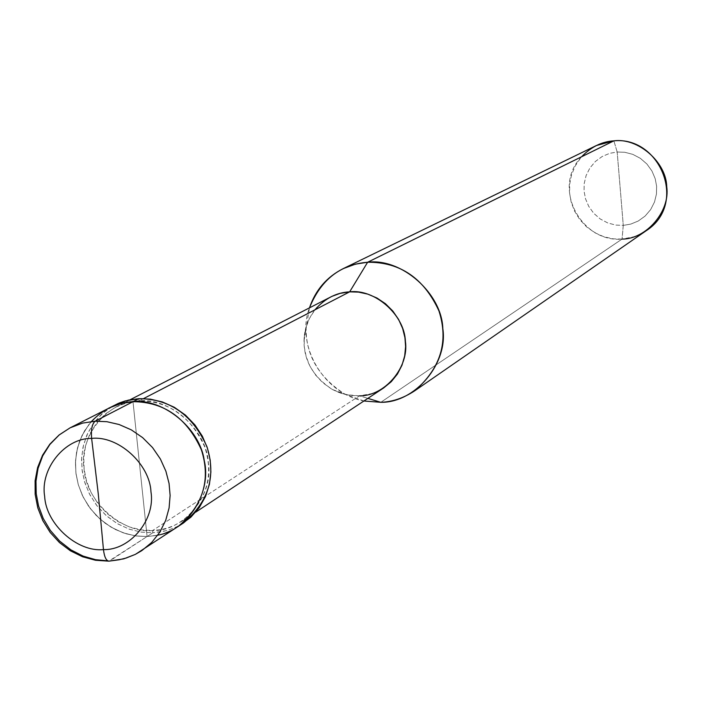 <?xml version="1.0" encoding="UTF-8"?>
<svg xmlns="http://www.w3.org/2000/svg" width="702" height="702" viewBox="0 0 702 702"><rect width="100%" height="100%" fill="white"/><g stroke="black" fill="none" stroke-linecap="round" stroke-linejoin="round"><path stroke-width="0.53" stroke-dasharray="3.51 2.63" d="M141.83 550.614L135.258 554.413L126.097 558.064L119.138 559.775L109.977 560.775L147.095 536.521L155.967 535.538L162.715 533.871L171.586 530.317L177.966 526.64L171.586 530.317L162.715 533.871L155.967 535.538L147.095 536.521L136.802 536.074L126.053 533.774L115.312 529.483L105.089 523.201L95.911 515.128L88.206 505.642L82.283 495.252L78.238 484.485L76.009 473.85L75.421 463.267L76.527 452.272L79.545 441.286L84.547 430.844L91.409 421.498L84.547 430.844L79.545 441.286L76.527 452.272L75.421 463.267L76.009 473.85L78.238 484.485L82.283 495.252L88.206 505.642L95.911 515.128L105.089 523.201L115.312 529.483L126.053 533.774L136.802 536.074L147.095 536.521L133.003 401.684L147.095 536.521L108.74 561.152M147.095 536.521L157.818 535.161L147.095 536.521L135.328 535.872L123.061 532.792L110.977 527.105L99.859 518.936L90.409 508.696L83.161 497.06L78.334 484.836L75.877 472.744L75.526 460.609L77.448 448.034L81.906 435.74L88.873 424.534L98.017 415.154L108.722 408.134L98.017 415.154L88.873 424.534L81.906 435.74L77.448 448.034L75.526 460.609L75.877 472.744L78.334 484.836L83.161 497.06L90.409 508.696L99.859 518.936L110.977 527.105L123.061 532.792L135.328 535.872L147.095 536.521L133.003 401.684L147.095 536.521L152.843 532.765L147.095 536.521M107.687 560.819L97.824 560.073L85.161 556.861L72.675 550.956L61.171 542.471L51.395 531.862L43.893 519.813L38.891 507.151L36.32 494.638L35.925 482.081L37.89 469.076L42.462 456.361L49.631 444.77L59.047 435.082L70.095 427.834M646.182 230.73L641.207 233.748L634.257 236.706L622.051 239.084L623.279 225.386L615.663 225.061L607.783 222.973L600.245 218.98L593.708 213.276L588.715 206.327L585.503 198.745L584.064 191.172L584.213 183.494L586.109 175.553L589.891 167.989L595.41 161.451L602.211 156.476L609.678 153.343L617.181 152.001L623.279 225.386L630.773 224.096L638.258 221.016L645.094 216.084L650.666 209.573L654.51 202L656.449 194.033L656.624 186.311L655.194 178.685L651.974 171.051L646.937 164.049L640.347 158.327L632.756 154.343L624.824 152.281L617.181 152.001L613.873 140.848L617.181 152.001L609.678 153.343L602.211 156.476L595.41 161.451L589.891 167.989L586.109 175.553L584.213 183.494L584.064 191.172L585.503 198.745L588.715 206.327L593.708 213.276L600.245 218.98L607.783 222.973L615.663 225.061L623.279 225.386L617.181 152.001L624.824 152.281L632.756 154.343L640.347 158.327L646.937 164.049L651.974 171.051L655.194 178.685L656.624 186.311L656.449 194.033L654.51 202L650.666 209.573L645.094 216.084L638.258 221.016L630.773 224.096L623.279 225.386L622.051 239.084L380.8 402.307L622.051 239.084L613.162 238.82L603.931 236.767L594.892 232.774L586.635 226.913L579.72 219.489L574.508 211.021L571.165 202.088L569.612 193.243L569.673 184.275L571.489 174.974L575.245 165.883L580.87 157.599L588.092 150.684L596.402 145.525M183.555 522.929L177.211 526.588L168.383 530.124L161.671 531.783L152.843 532.765L166.857 530.572L174.877 527.685L180.712 524.701M383.643 387.952L376.939 391.646L371.709 393.638L359.521 395.831L152.606 530.545L161.109 529.598L167.576 528.001L173.982 525.596L182.195 521.095C206.467 500.754 214.022 476.149 204.87 447.262C190.944 416.54 169.024 401.088 139.093 400.912L138.864 398.666L139.093 400.912C169.902 397.165 207.151 430.51 208.389 463.109C213.715 495.533 183.696 531.502 152.606 530.545L152.843 532.765L141.137 532.116L128.931 529.062L116.909 523.42L105.844 515.286L96.446 505.107L89.242 493.541L84.451 481.379L82.002 469.357L81.651 457.283L83.573 444.778L88.013 432.555L94.945 421.402L104.045 412.065L114.698 405.08M139.093 400.912L143.55 398.604L139.093 400.912L127.334 402.711L115.637 407.169L105.353 413.934L96.578 422.964L89.891 433.748L85.618 445.568L83.775 457.651L84.126 469.305L86.504 480.931L91.146 492.672L98.113 503.843L107.204 513.68L117.901 521.525L129.51 526.974L141.304 529.922L152.606 530.545C121.946 533.81 85.486 500.816 84.056 468.673C78.589 436.723 107.818 400.412 139.093 400.912M111.758 406.695L101.632 414.162L93.164 423.806L86.872 435.047L83.02 447.156L81.564 459.398L82.231 471.147L84.942 483.002L89.944 494.901L97.253 506.142L106.634 515.988L117.576 523.806L129.396 529.229L141.365 532.151L152.843 532.765L152.606 530.545L359.521 395.831L367.874 398.376L359.521 395.831L350.333 395.437L340.768 393.173L331.362 388.899L322.727 382.687L315.417 374.859L309.836 365.944L306.16 356.537L304.335 347.218L304.159 337.846L305.765 328.124L309.354 318.594L314.891 309.88L322.113 302.562L330.537 297.043M314.917 309.836C307.73 319.401 304.106 329.721 304.036 340.795C303.843 360.775 313.346 377.027 332.529 389.557L338.303 392.269L346.174 394.691L359.521 395.831M363.899 401L344.436 393.857C318.647 377.018 305.879 355.168 306.133 328.299L309.468 307.845C295.612 343.655 321.964 392.892 363.899 401M581.607 156.757C551.245 187.531 581.335 242.945 622.051 239.084M182.195 521.095L195.77 512.127M115.637 407.169L130.107 399.745M304.036 340.795L306.133 328.299M332.529 389.557L344.436 393.857"/><path stroke-width="1.05" d="M180.712 524.701L190.821 517.242L199.28 507.616L205.572 496.367L209.433 484.24L210.89 471.963L210.214 460.152L207.441 448.183L202.351 436.188L194.91 424.894L185.389 415.049L174.307 407.265L162.381 401.948L150.36 399.14L138.864 398.666L133.003 401.684L120.832 403.545L108.722 408.134L120.832 403.545L133.003 401.684C117.515 402.272 103.65 408.88 91.409 421.498C103.65 408.88 117.515 402.272 133.003 401.684C164.101 401.86 186.899 417.918 201.404 449.859C210.951 479.878 203.141 505.466 177.966 526.64C203.141 505.466 210.951 479.878 201.404 449.859C186.899 417.918 164.101 401.86 133.003 401.684L95.156 421.209L106.853 421.691L119.094 424.508L131.274 429.843L142.655 437.644L152.536 447.56L160.381 458.994L165.891 471.2L169.068 483.467L170.121 495.48L169.094 507.958L165.69 520.419L159.845 532.151L151.737 542.418L141.83 550.614L151.737 542.418L159.845 532.151L165.69 520.419L169.094 507.958L170.121 495.48L169.068 483.467L165.891 471.2L160.381 458.994L152.536 447.56L142.655 437.644L131.274 429.843L119.094 424.508L106.853 421.691L95.156 421.209L133.003 401.684C162.803 398.271 199.991 428.071 204.291 460.802C211.592 490.856 189.417 529.712 157.818 535.161C189.417 529.712 211.592 490.856 204.291 460.802C199.991 428.071 162.803 398.271 133.003 401.684L138.864 398.666C169.796 398.833 192.471 414.794 206.897 446.56C216.391 476.412 208.608 501.869 183.555 522.929L135.372 554.369L123.78 558.853L109.012 561.144C106.213 560.845 104.361 557.002 103.457 549.596L98.254 493.725L91.629 438.417C117.954 435.301 149.824 463.943 150.965 491.874C155.598 519.664 130.045 550.456 103.457 549.596C130.045 550.456 155.598 519.664 150.965 491.874C149.824 463.943 117.954 435.301 91.629 438.417C90.918 429.492 92.094 423.754 95.156 421.209C92.094 423.754 90.918 429.492 91.629 438.417L98.254 493.725L103.457 549.596C77.238 552.36 45.946 523.973 44.665 496.384C39.926 468.945 64.891 437.89 91.629 438.417C64.891 437.89 39.926 468.945 44.665 496.384C45.946 523.973 77.238 552.36 103.457 549.596C104.361 557.002 106.213 560.845 109.012 561.144L119.138 559.775L126.097 558.064L135.258 554.413L141.83 550.614M108.74 561.152L95.542 560.275L82.599 556.783L70.411 550.807L59.451 542.558L50.132 532.37L42.813 520.63L37.768 507.8L35.161 494.375L35.1 480.809L37.592 467.593L42.559 455.229L49.824 444.199L59.126 434.95L70.095 427.834L82.59 423.104L95.156 421.209L82.59 423.104L70.095 427.834L59.196 434.959L49.868 444.471L42.708 455.852L38.075 468.357L35.986 481.186L36.206 493.62L38.531 505.923L43.208 518.427L50.333 530.414L59.696 541.119L70.832 549.824L83.047 556.072L95.569 559.687L107.687 560.819M359.521 395.831C384.793 396.288 409.433 367.12 405.379 341.172C404.633 315.04 374.71 288.619 349.657 291.848L143.55 398.604L349.657 291.848L358.503 292.111L367.743 294.112L376.895 297.981L385.424 303.694L392.795 311.004L398.604 319.445L402.65 328.492L404.922 337.601L405.607 346.551L404.694 355.861L402 365.189L397.464 373.999L391.225 381.73L383.643 387.952L195.77 512.127M130.107 399.745L331.87 296.384L340.084 293.383L349.657 291.848L367.629 262.241C401.447 257.774 441.891 293.392 442.83 328.659C448.245 363.689 414.847 402.966 380.8 402.307L367.874 398.376L380.8 402.307C392.348 401.895 403.606 398.087 414.575 390.9C440.733 368.26 448.85 341.584 438.925 310.863C423.868 278.176 400.096 261.969 367.629 262.241L613.873 140.848C660.012 136.021 688.153 203.913 646.182 230.73L414.575 390.9M622.051 239.084C646.305 239.198 670.313 211.293 666.742 186.802C666.347 162.109 637.969 137.487 613.873 140.848L367.629 262.241L349.657 291.848C336.425 292.488 324.85 298.49 314.917 309.836M70.095 427.834L118.094 403.492L128.501 400.087L138.864 398.666L125.21 400.939L119.349 402.957L111.758 406.695M380.8 402.307L363.899 401L380.8 402.307M309.468 307.845C320.875 279.738 340.268 264.54 367.629 262.241L355.396 264.163L343.155 268.655C326.763 276.974 315.531 290.04 309.468 307.845M343.155 268.655L596.402 145.525L613.873 140.848C601.895 141.558 591.137 146.867 581.607 156.757"/></g></svg>
